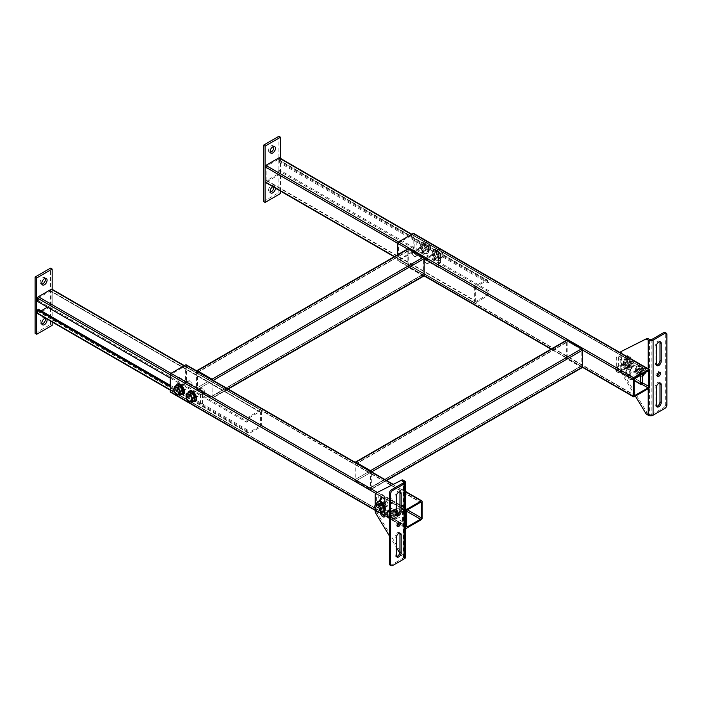 <?xml version="1.0" encoding="UTF-8"?>
<svg xmlns="http://www.w3.org/2000/svg" width="702" height="702" viewBox="0 0 702 702"><rect width="100%" height="100%" fill="white"/><g stroke="black" fill="none" stroke-linecap="round" stroke-linejoin="round"><path stroke-width="0.53" stroke-dasharray="3.51 2.63" d="M182.423 390.242A2.931 1.694 -120 0 0 181.142 387.293A2.931 1.694 -120 0 0 178.887 386.512A2.931 1.694 -120 0 0 178.282 387.855A2.931 1.694 -120 0 0 179.563 390.803A2.931 1.694 -120 0 0 181.818 391.584A2.931 1.694 -120 0 0 182.423 390.242M179.098 387.381A2.931 1.694 60 0 1 179.703 386.039A2.931 1.694 60 0 1 181.958 386.828A2.931 1.694 60 0 1 183.24 389.777A2.931 1.694 60 0 1 182.634 391.119A2.931 1.694 60 0 1 180.37 390.33A2.931 1.694 60 0 1 179.098 387.381M194.612 397.279A2.931 1.694 -120 0 0 193.331 394.331A2.931 1.694 -120 0 0 191.076 393.55A2.931 1.694 -120 0 0 190.47 394.893A2.931 1.694 -120 0 0 191.751 397.841A2.931 1.694 -120 0 0 194.006 398.622A2.931 1.694 -120 0 0 194.612 397.279M191.286 394.419A2.931 1.694 60 0 1 191.892 393.076A2.931 1.694 60 0 1 194.147 393.866A2.931 1.694 60 0 1 195.428 396.814A2.931 1.694 60 0 1 194.823 398.157A2.931 1.694 60 0 1 192.559 397.367A2.931 1.694 60 0 1 191.286 394.419M396.709 513.961A2.869 1.658 -120 0 0 395.454 511.065A2.869 1.658 -120 0 0 393.243 510.301A2.869 1.658 -120 0 0 392.646 511.618A2.869 1.658 -120 0 0 393.901 514.505A2.869 1.658 -120 0 0 396.112 515.277A2.869 1.658 -120 0 0 396.709 513.961M393.462 511.144A2.869 1.658 60 0 1 394.05 509.827A2.869 1.658 60 0 1 396.27 510.6A2.869 1.658 60 0 1 397.525 513.487A2.869 1.658 60 0 1 396.928 514.803A2.869 1.658 60 0 1 394.717 514.039A2.869 1.658 60 0 1 393.462 511.144M384.52 506.923A2.869 1.658 -120 0 0 383.266 504.027A2.869 1.658 -120 0 0 381.054 503.264A2.869 1.658 -120 0 0 380.458 504.58A2.869 1.658 -120 0 0 381.712 507.467A2.869 1.658 -120 0 0 383.924 508.239A2.869 1.658 -120 0 0 384.52 506.923M381.274 504.106A2.869 1.658 60 0 1 381.862 502.79A2.869 1.658 60 0 1 384.082 503.562A2.869 1.658 60 0 1 385.337 506.449A2.869 1.658 60 0 1 384.74 507.765A2.869 1.658 60 0 1 382.52 507.002A2.869 1.658 60 0 1 381.274 504.106M186.205 364.829A1.15 0.667 -60 0 1 186.451 365.356L186.451 382.248A1.15 0.667 -60 0 1 185.635 383.652L171.007 392.093A1.15 0.667 -60 0 1 170.437 392.155M184.819 383.187L171.823 390.689L406.66 526.272L171.007 390.224L171.007 375.21L406.66 511.258L184.819 383.187A1.15 0.667 120 0 0 185.635 381.774L407.476 509.854L171.823 373.797L184.819 366.295L420.48 502.351L185.635 366.76L185.635 381.774M185.635 366.76A1.15 0.667 120 0 0 185.398 366.233A1.15 0.667 120 0 0 184.819 366.295M171.823 373.797A1.15 0.667 120 0 0 171.007 375.21M171.007 390.224A1.15 0.667 120 0 0 171.244 390.751A1.15 0.667 120 0 0 171.823 390.689M426.211 249.5A2.931 1.694 60 0 1 425.596 250.842A2.931 1.694 60 0 1 423.341 250.052A2.931 1.694 60 0 1 422.06 247.104A2.931 1.694 60 0 1 422.665 245.761A2.931 1.694 60 0 1 424.929 246.551A2.931 1.694 60 0 1 426.211 249.5M421.253 247.578A2.931 1.694 -120 0 0 422.525 250.526A2.931 1.694 -120 0 0 424.789 251.307A2.931 1.694 -120 0 0 425.394 249.965A2.931 1.694 -120 0 0 424.113 247.016A2.931 1.694 -120 0 0 421.858 246.235A2.931 1.694 -120 0 0 421.253 247.578M438.399 256.537A2.931 1.694 60 0 1 437.785 257.88A2.931 1.694 60 0 1 435.53 257.09A2.931 1.694 60 0 1 434.248 254.142A2.931 1.694 60 0 1 434.854 252.799A2.931 1.694 60 0 1 437.118 253.589A2.931 1.694 60 0 1 438.399 256.537M433.441 254.615A2.931 1.694 -120 0 0 434.713 257.564A2.931 1.694 -120 0 0 436.977 258.345A2.931 1.694 -120 0 0 437.583 257.002A2.931 1.694 -120 0 0 436.302 254.054A2.931 1.694 -120 0 0 434.047 253.273A2.931 1.694 -120 0 0 433.441 254.615M640.487 373.21A2.869 1.658 60 0 1 639.899 374.526A2.869 1.658 60 0 1 637.679 373.762A2.869 1.658 60 0 1 636.424 370.867A2.869 1.658 60 0 1 637.021 369.55A2.869 1.658 60 0 1 639.232 370.323A2.869 1.658 60 0 1 640.487 373.21M635.617 371.34A2.869 1.658 -120 0 0 636.872 374.227A2.869 1.658 -120 0 0 639.083 375A2.869 1.658 -120 0 0 639.68 373.683A2.869 1.658 -120 0 0 638.425 370.788A2.869 1.658 -120 0 0 636.214 370.024A2.869 1.658 -120 0 0 635.617 371.34M628.299 366.172A2.869 1.658 60 0 1 627.702 367.488A2.869 1.658 60 0 1 625.491 366.725A2.869 1.658 60 0 1 624.236 363.829A2.869 1.658 60 0 1 624.833 362.513A2.869 1.658 60 0 1 627.044 363.285A2.869 1.658 60 0 1 628.299 366.172M623.429 364.303A2.869 1.658 -120 0 0 624.683 367.19A2.869 1.658 -120 0 0 626.895 367.962A2.869 1.658 -120 0 0 627.491 366.646A2.869 1.658 -120 0 0 626.237 363.75A2.869 1.658 -120 0 0 624.017 362.987A2.869 1.658 -120 0 0 623.429 364.303M413.741 233.468A1.15 0.667 -60 0 1 413.978 233.994L413.978 250.886A1.15 0.667 -60 0 1 413.162 252.29L398.534 260.732A1.15 0.667 -60 0 1 397.964 260.793A1.15 0.667 -60 0 1 397.727 260.267L397.727 254.712M635.003 378.492L399.35 242.436L412.355 234.933L648.007 370.981L413.162 235.398L413.162 250.412L642.725 382.95M399.35 242.436A1.15 0.667 120 0 0 398.534 243.848L634.196 379.896M398.534 258.854A1.15 0.667 120 0 0 398.771 259.38A1.15 0.667 120 0 0 399.35 259.328L634.196 394.91L398.534 258.854L398.534 243.848M641.303 384.003L412.355 251.816L399.35 259.328M412.355 251.816A1.15 0.667 120 0 0 413.162 250.412M413.162 235.398A1.15 0.667 120 0 0 412.925 234.872A1.15 0.667 120 0 0 412.355 234.933M355.133 462.355A1.15 0.667 -120 0 0 355.063 462.706L355.063 479.598A1.15 0.667 -120 0 0 355.879 481.002L370.507 489.443A1.15 0.667 -120 0 0 371.077 489.505A1.15 0.667 -120 0 0 371.314 488.978L371.314 472.086A1.15 0.667 -120 0 0 371.244 471.656M355.879 481.002L567.155 359.02L581.782 367.471L370.507 489.443M355.063 462.706L566.338 340.724L566.338 357.616L355.063 479.598M567.155 342.128L567.155 357.142A1.15 0.667 -120 0 0 567.962 358.555L580.966 366.058A1.15 0.667 -120 0 0 581.546 366.119A1.15 0.667 -120 0 0 581.782 365.593L581.782 350.579A1.15 0.667 -120 0 0 580.966 349.166L567.962 341.663A1.15 0.667 -120 0 0 567.391 341.602A1.15 0.667 -120 0 0 567.155 342.128L355.879 464.11L355.879 479.124L567.155 357.142M566.338 340.724A1.15 0.667 60 0 1 566.575 340.198M582.353 367.523A1.15 0.667 60 0 1 581.782 367.471M567.155 359.02A1.15 0.667 60 0 1 566.338 357.616M581.782 365.593L370.507 487.565L370.507 472.56L581.782 350.579M370.507 487.565A1.15 0.667 60 0 1 370.261 488.092A1.15 0.667 60 0 1 369.691 488.039L580.966 366.058M567.962 358.555L356.686 480.537L369.691 488.039M356.686 480.537A1.15 0.667 60 0 1 355.879 479.124M355.879 464.11A1.15 0.667 60 0 1 356.116 463.583A1.15 0.667 60 0 1 356.686 463.645L567.962 341.663M580.966 349.166L369.691 471.147L356.686 463.645M369.691 471.147A1.15 0.667 60 0 1 370.507 472.56M196.674 370.875A1.15 0.667 -120 0 0 196.604 371.218L196.604 388.109A1.15 0.667 -120 0 0 197.42 389.513L212.048 397.964A1.15 0.667 -120 0 0 212.618 398.016A1.15 0.667 -120 0 0 212.855 397.49L212.855 380.607A1.15 0.667 -120 0 0 212.785 380.168M197.42 389.513L408.696 267.541L423.324 275.983L212.048 397.964M196.604 371.218L407.88 249.236L407.88 266.128L196.604 388.109M408.696 250.649L408.696 265.663A1.15 0.667 -120 0 0 409.512 267.067L422.507 274.579A1.15 0.667 -120 0 0 423.087 274.631A1.15 0.667 -120 0 0 423.324 274.105L423.324 259.091A1.15 0.667 -120 0 0 422.507 257.687L409.512 250.175A1.15 0.667 -120 0 0 408.933 250.123A1.15 0.667 -120 0 0 408.696 250.649L197.42 372.63L197.42 387.644L408.696 265.663M407.88 249.236A1.15 0.667 60 0 1 408.116 248.71M423.894 276.035A1.15 0.667 60 0 1 423.324 275.983M408.696 267.541A1.15 0.667 60 0 1 407.88 266.128M423.324 274.105L212.048 396.086L212.048 381.072L423.324 259.091M212.048 396.086A1.15 0.667 60 0 1 211.811 396.612A1.15 0.667 60 0 1 211.232 396.551L422.507 274.579M409.512 267.067L198.227 389.048L211.232 396.551M198.227 389.048A1.15 0.667 60 0 1 197.42 387.644M197.42 372.63A1.15 0.667 60 0 1 197.657 372.104A1.15 0.667 60 0 1 198.227 372.157L409.512 250.175M422.507 257.687L211.232 379.668L198.227 372.157M211.232 379.668A1.15 0.667 60 0 1 212.048 381.072M657.16 375.781A2.352 1.36 -60 0 1 656.379 375.719A2.352 1.36 -60 0 1 655.887 374.649A2.352 1.36 -60 0 1 656.914 372.271A2.352 1.36 -60 0 1 658.73 371.639A2.352 1.36 -60 0 1 659.169 372.288M638.46 369.463A3.159 1.825 -120 0 0 636.881 369.305A3.159 1.825 -120 0 0 636.398 371.832A3.159 1.825 -120 0 0 638.46 374.622A3.159 1.825 -120 0 0 640.04 374.78A3.159 1.825 -120 0 0 640.522 372.244A3.159 1.825 -120 0 0 638.46 369.463M639.68 368.761A3.159 1.825 -120 0 0 638.1 368.603A3.159 1.825 -120 0 0 637.609 371.13A3.159 1.825 -120 0 0 639.68 373.92A3.159 1.825 -120 0 0 641.259 374.069A3.159 1.825 -120 0 0 641.742 371.542A3.159 1.825 -120 0 0 639.68 368.761M626.395 356.247A3.159 1.825 -120 0 0 626.219 356.326A3.159 1.825 -120 0 0 625.842 356.686A20.402 11.776 -120 0 0 625.842 372.832A3.159 1.825 -120 0 0 627.799 375.289A3.159 1.825 -120 0 0 629.378 375.447A3.159 1.825 -120 0 0 629.755 372.587A14.075 8.126 60 0 1 629.755 361.442A3.159 1.825 -120 0 0 629.536 358.441M626.763 356.458A20.402 11.776 -120 0 0 627.062 372.13A3.159 1.825 -120 0 0 629.018 374.587A3.159 1.825 -120 0 0 630.598 374.745A3.159 1.825 -120 0 0 630.975 371.885A14.075 8.126 60 0 1 630.975 360.74A3.159 1.825 -120 0 0 630.361 357.072A3.159 1.825 -120 0 0 627.439 355.624A3.159 1.825 -120 0 0 627.062 355.975A20.402 11.776 -120 0 0 626.93 356.186M646.981 414.496L648.2 413.794L649.429 414.496L649.429 339.435M648.2 413.794A2.869 1.658 60 0 1 646.814 412.355L622.033 371.226A2.869 1.658 60 0 1 621.393 369.147L620.173 369.849A2.869 1.658 -120 0 0 620.814 371.937L622.033 371.226M620.217 352.676A2.869 1.658 -120 0 0 620.173 353.115L621.393 352.413L621.393 369.147M621.393 352.413A2.869 1.658 60 0 1 621.946 351.123M635.38 396.103L620.814 371.937M620.173 353.115L620.173 369.849M651.868 339.435L651.868 414.496A1.72 0.992 180 0 1 649.429 414.496M651.868 414.496L663.653 407.695L664.864 408.397M659.775 341.681A3.449 1.992 120 0 0 659.275 341.137A3.449 1.992 120 0 0 656.624 342.067A3.449 1.992 120 0 0 655.115 345.533L655.115 363.364A3.449 1.992 120 0 0 655.835 364.943A3.449 1.992 120 0 0 656.554 365.101M659.775 382.967A3.449 1.992 120 0 0 659.275 382.423A3.449 1.992 120 0 0 656.624 383.353A3.449 1.992 120 0 0 655.115 386.82L655.115 404.65A3.449 1.992 120 0 0 655.835 406.23A3.449 1.992 120 0 0 656.554 406.388M665.084 332.485A2.869 1.658 -60 0 1 665.68 333.801L666.9 334.512M666.9 404.878L665.68 404.176L665.68 333.801M665.68 404.176A2.869 1.658 -60 0 1 663.653 407.695M397.121 525.912A2.352 1.36 -60 0 1 396.34 525.851A2.352 1.36 -60 0 1 395.858 524.771A2.352 1.36 -60 0 1 396.884 522.402A2.352 1.36 -60 0 1 398.701 521.77A2.352 1.36 -60 0 1 399.14 522.42M394.673 515.365A3.159 1.825 60 0 1 392.611 512.583A3.159 1.825 60 0 1 393.094 510.047A3.159 1.825 60 0 1 394.673 510.205A3.159 1.825 60 0 1 396.744 512.995A3.159 1.825 60 0 1 396.261 515.522A3.159 1.825 60 0 1 394.673 515.365M393.462 516.067A3.159 1.825 60 0 1 391.391 513.285A3.159 1.825 60 0 1 391.883 510.758A3.159 1.825 60 0 1 393.462 510.907A3.159 1.825 60 0 1 395.524 513.697A3.159 1.825 60 0 1 395.042 516.224A3.159 1.825 60 0 1 393.462 516.067M381.932 497.63A20.402 11.776 60 0 1 382.063 497.428A3.159 1.825 60 0 1 382.441 497.069A3.159 1.825 60 0 1 384.02 497.227A3.159 1.825 60 0 1 385.968 502.184A14.075 8.126 -120 0 0 385.968 513.329A3.159 1.825 60 0 1 385.6 516.189A3.159 1.825 60 0 1 384.863 516.33M375.175 508.774L375.175 504.58M389.399 535.924L396.305 547.384M399.771 553.15L400.596 554.51A2.869 1.658 -120 0 0 401.983 555.94L403.202 555.238A2.869 1.658 60 0 1 401.807 553.808L400.596 554.51M403.211 556.651A1.72 0.992 180 0 1 403.711 557.353A1.72 0.992 180 0 1 403.211 558.064L403.211 482.994L403.211 556.651L401.983 555.94M380.203 512.407A20.402 11.776 60 0 1 379.528 501.123M383.968 504.554A14.075 8.126 -120 0 0 384.047 511.811M381.519 512.004A20.402 11.776 60 0 1 380.528 501.386M404.431 480.888L404.431 555.949L403.202 555.238M375.816 513.381L377.035 512.679L401.807 553.808M377.035 512.679A2.869 1.658 60 0 1 376.395 510.6L376.395 493.866A2.869 1.658 60 0 1 376.948 492.576M404.431 555.949A3.449 1.992 180 0 1 405.44 557.353M392.646 565.566L391.426 564.864L403.211 558.064M399.745 533.099A3.449 1.992 120 0 0 399.245 532.555A3.449 1.992 120 0 0 396.586 533.476A3.449 1.992 120 0 0 395.086 536.951L395.086 554.773A3.449 1.992 120 0 0 395.796 556.353A3.449 1.992 120 0 0 396.516 556.51M399.745 491.812A3.449 1.992 120 0 0 399.245 491.268A3.449 1.992 120 0 0 396.586 492.19A3.449 1.992 120 0 0 395.086 495.665L395.086 513.487A3.449 1.992 120 0 0 395.796 515.066A3.449 1.992 120 0 0 396.516 515.224M391.426 564.864A2.869 1.658 -60 0 1 389.987 565.005M279.457 157.818A1.15 0.667 -60 0 1 279.694 158.345L488.943 279.15L488.943 282.432L487.925 283.02L278.676 162.215L278.676 160.1A1.15 0.667 120 0 0 278.44 159.573A1.15 0.667 120 0 0 277.869 159.635L266.892 165.962A1.15 0.667 120 0 0 266.084 167.374L266.084 180.037A1.15 0.667 120 0 0 266.321 180.563A1.15 0.667 120 0 0 266.892 180.511L277.869 174.175A1.15 0.667 120 0 0 278.676 172.771L278.676 170.656L279.694 170.068L279.694 173.359A1.15 0.667 -60 0 1 278.878 174.763L265.882 182.266A1.15 0.667 -60 0 1 265.303 182.327M266.892 180.511L476.14 301.316L487.109 294.98L277.869 174.175M266.084 167.374L475.324 288.18L475.324 300.851L266.084 180.037M277.869 159.635L487.109 280.44L476.14 286.776L266.892 165.962M487.925 283.02L487.925 280.905L278.676 160.1M488.943 282.432L279.694 161.627L278.676 162.215M279.694 158.345L279.694 161.627M398.534 241.971L475.122 286.188L488.127 278.676L411.539 234.459M394.542 256.555L474.315 302.606L474.315 287.592L397.727 243.375M278.878 174.763L488.127 295.568L475.122 303.071L265.882 182.266M278.676 172.771L487.925 293.576L487.925 291.462L488.943 290.874L488.943 294.164L279.694 173.359M488.943 290.874L279.694 170.068M487.925 291.462L278.676 170.656M488.943 279.15A1.15 0.667 120 0 0 488.697 278.624A1.15 0.667 120 0 0 488.127 278.676M475.122 286.188A1.15 0.667 120 0 0 474.315 287.592M474.315 302.606A1.15 0.667 120 0 0 474.552 303.132A1.15 0.667 120 0 0 475.122 303.071M488.127 295.568A1.15 0.667 120 0 0 488.943 294.164M487.925 293.576A1.15 0.667 -60 0 1 487.109 294.98M476.14 301.316A1.15 0.667 -60 0 1 475.57 301.369A1.15 0.667 -60 0 1 475.324 300.851M475.324 288.18A1.15 0.667 -60 0 1 476.14 286.776M487.109 280.44A1.15 0.667 -60 0 1 487.688 280.379A1.15 0.667 -60 0 1 487.925 280.905M259.582 426.342L248.613 432.678A1.15 0.667 -60 0 1 248.034 432.739A1.15 0.667 -60 0 1 247.797 432.213L247.797 430.098L246.779 430.686L246.779 433.968A1.15 0.667 120 0 0 247.025 434.494A1.15 0.667 120 0 0 247.595 434.441L260.6 426.93A1.15 0.667 120 0 0 261.407 425.526L261.407 410.512A1.15 0.667 120 0 0 261.17 409.986A1.15 0.667 120 0 0 260.6 410.038L247.595 417.55A1.15 0.667 120 0 0 246.779 418.954L246.779 422.244L247.797 421.656L247.797 419.542A1.15 0.667 -60 0 1 248.613 418.138L259.582 411.802A1.15 0.667 -60 0 1 260.152 411.741A1.15 0.667 -60 0 1 260.398 412.267L260.398 424.938A1.15 0.667 -60 0 1 259.582 426.342L50.333 305.537L47.49 307.178M41.199 310.819L39.365 311.872L248.613 432.678M260.398 412.267L51.149 291.462L51.149 304.133L260.398 424.938M248.613 418.138L39.365 297.332L50.333 290.997L259.582 411.802M37.539 301.43L38.557 300.851L38.557 298.736L247.797 419.542M38.557 300.851L247.797 421.656M170.191 378.018L246.779 422.244M261.407 425.526L52.167 304.721L52.167 289.707L261.407 410.512M247.595 434.441L38.347 313.627L51.351 306.125L260.6 426.93M170.191 386.469L246.779 430.686M170.191 385.293L247.797 430.098M247.797 432.213L38.557 311.398L38.557 309.292M51.93 289.18A1.15 0.667 -60 0 1 52.167 289.707M52.167 304.721A1.15 0.667 -60 0 1 51.351 306.125M38.347 313.627A1.15 0.667 -60 0 1 37.776 313.689M38.557 311.398A1.15 0.667 120 0 0 38.794 311.925A1.15 0.667 120 0 0 39.365 311.872M50.333 305.537A1.15 0.667 120 0 0 51.149 304.133M51.149 291.462A1.15 0.667 120 0 0 50.913 290.935A1.15 0.667 120 0 0 50.333 290.997M39.365 297.332A1.15 0.667 120 0 0 38.557 298.736M273.798 187.232A3.738 2.159 120 0 0 273.025 185.6A3.738 2.159 120 0 0 271.165 185.784A3.738 2.159 120 0 0 268.726 189.075A3.738 2.159 120 0 0 269.296 192.067A3.738 2.159 120 0 0 270.296 192.216M273.657 146.516A3.738 2.159 120 0 0 273.025 145.726A3.738 2.159 120 0 0 271.165 145.911A3.738 2.159 120 0 0 268.726 149.201A3.738 2.159 120 0 0 269.296 152.194A3.738 2.159 120 0 0 270.296 152.343M280.51 193.533L278.878 192.594L278.878 136.293M280.51 191.102L280.51 158.424M263.443 201.5L278.878 192.594M275.43 188.171A3.738 2.159 120 0 0 274.657 186.539A3.738 2.159 120 0 0 272.859 186.688M45.314 278.343A3.738 2.159 120 0 0 44.691 277.553A3.738 2.159 120 0 0 42.822 277.738A3.738 2.159 120 0 0 40.383 281.028A3.738 2.159 120 0 0 40.953 284.02A3.738 2.159 120 0 0 41.953 284.17M46.823 318.91A3.738 2.159 120 0 0 46.314 318.375A3.738 2.159 120 0 0 45.586 318.199M45.314 318.225A3.738 2.159 120 0 0 44.691 317.436A3.738 2.159 120 0 0 42.822 317.62A3.738 2.159 120 0 0 40.383 320.911A3.738 2.159 120 0 0 40.953 323.903A3.738 2.159 120 0 0 41.953 324.052M35.1 333.336L50.535 324.421L50.535 268.12M52.167 325.359L50.535 324.421M52.167 321.999L52.167 289.312M391.83 503.422A2.869 1.658 -120 0 0 392.488 503.29A2.869 1.658 -120 0 0 393.085 501.974A2.869 1.658 -120 0 0 391.049 498.455A2.869 1.658 -120 0 0 390.277 498.192A2.869 1.658 -120 0 0 389.619 498.315A2.869 1.658 -120 0 0 389.364 501.131A2.869 1.658 -120 0 0 391.83 503.422M380.493 503.834A2.869 1.658 60 0 1 382.959 506.124A2.869 1.658 60 0 1 382.704 508.941A2.869 1.658 60 0 1 382.046 509.073A2.869 1.658 60 0 1 379.58 506.783A2.869 1.658 60 0 1 379.835 503.966A2.869 1.658 60 0 1 380.493 503.834M392.058 502.72A2.343 1.351 -120 0 0 393.085 501.544A2.343 1.351 -120 0 0 391.426 498.674A2.343 1.351 -120 0 0 390.795 498.455A2.343 1.351 -120 0 0 389.9 500.438A2.343 1.351 -120 0 0 392.058 502.72M383.02 511.135L379.773 510.819L376.983 506.73L377.439 502.965M376.983 506.73L374.842 507.967M379.773 510.819L377.632 512.056M404.019 510.459A2.869 1.658 -120 0 0 404.677 510.328A2.869 1.658 -120 0 0 405.273 509.011A2.869 1.658 -120 0 0 403.246 505.493A2.869 1.658 -120 0 0 402.465 505.229A2.869 1.658 -120 0 0 401.807 505.352A2.869 1.658 -120 0 0 401.553 508.169A2.869 1.658 -120 0 0 404.019 510.459M392.681 510.872A2.869 1.658 60 0 1 395.147 513.162A2.869 1.658 60 0 1 394.893 515.979A2.869 1.658 60 0 1 394.234 516.11A2.869 1.658 60 0 1 391.769 513.82A2.869 1.658 60 0 1 392.023 511.003A2.869 1.658 60 0 1 392.681 510.872M404.255 509.757A2.343 1.351 -120 0 0 405.273 508.581A2.343 1.351 -120 0 0 403.615 505.712A2.343 1.351 -120 0 0 402.983 505.493A2.343 1.351 -120 0 0 402.088 507.476A2.343 1.351 -120 0 0 404.255 509.757M395.208 518.173L391.962 517.857L389.171 513.767L389.628 510.003L392.874 510.328L395.665 514.408L395.208 518.173L393.067 519.41L389.399 518.69M392.874 510.328L390.733 511.565L391.856 513.759A4.309 2.492 60 0 1 392.822 515.759A4.309 2.492 60 0 1 393.023 517.69L393.067 519.41M389.399 511.688A4.309 2.492 60 0 1 391.856 513.759L393.524 515.645L393.023 517.69A4.309 2.492 60 0 1 391.172 519.41A4.309 2.492 60 0 1 389.399 518.576M395.665 514.408L393.524 515.645M388.838 511.556L390.733 511.565M389.171 513.767L387.03 515.005M391.962 517.857L389.821 519.094M629.115 374.368A2.869 1.658 60 0 1 631.581 376.658A2.869 1.658 60 0 1 631.326 379.475A2.869 1.658 60 0 1 630.668 379.598A2.869 1.658 60 0 1 629.896 379.334A2.869 1.658 60 0 1 627.86 375.816A2.869 1.658 60 0 1 628.457 374.499A2.869 1.658 60 0 1 629.115 374.368M640.452 373.955A2.869 1.658 -120 0 0 641.11 373.824A2.869 1.658 -120 0 0 641.365 371.007A2.869 1.658 -120 0 0 638.899 368.717A2.869 1.658 -120 0 0 638.241 368.848A2.869 1.658 -120 0 0 637.986 371.665A2.869 1.658 -120 0 0 640.452 373.955M628.887 375.07A2.343 1.351 60 0 1 631.054 377.351A2.343 1.351 60 0 1 630.159 379.334A2.343 1.351 60 0 1 629.518 379.115A2.343 1.351 60 0 1 627.86 376.246A2.343 1.351 60 0 1 628.887 375.07M641.172 366.97L637.925 366.655L637.469 370.419L640.259 374.499L643.506 374.824L643.971 371.06L641.172 366.97L643.313 365.733L640.066 365.417L639.61 369.182L642.4 373.262L645.656 373.587L646.156 371.542A4.309 2.492 -120 0 0 645.945 369.621A4.309 2.492 -120 0 0 644.989 367.62L643.313 365.733M646.156 371.542L646.112 369.822L644.989 367.62A4.309 2.492 -120 0 0 641.961 365.417A4.309 2.492 -120 0 0 640.11 367.137A4.309 2.492 -120 0 0 641.277 371.068A4.309 2.492 -120 0 0 644.296 373.271A4.309 2.492 -120 0 0 646.156 371.542M643.971 371.06L646.112 369.822M643.506 374.824L645.656 373.587M640.259 374.499L642.4 373.262M637.469 370.419L639.61 369.182M637.925 366.655L640.066 365.417M616.926 367.33A2.869 1.658 60 0 1 619.392 369.621A2.869 1.658 60 0 1 619.138 372.437A2.869 1.658 60 0 1 618.48 372.56A2.869 1.658 60 0 1 617.707 372.297A2.869 1.658 60 0 1 615.672 368.778A2.869 1.658 60 0 1 616.268 367.462A2.869 1.658 60 0 1 616.926 367.33M628.264 366.918A2.869 1.658 -120 0 0 628.922 366.786A2.869 1.658 -120 0 0 629.176 363.969A2.869 1.658 -120 0 0 626.711 361.679A2.869 1.658 -120 0 0 626.052 361.811A2.869 1.658 -120 0 0 625.798 364.628A2.869 1.658 -120 0 0 628.264 366.918M616.698 368.032A2.343 1.351 60 0 1 618.866 370.314A2.343 1.351 60 0 1 617.962 372.297A2.343 1.351 60 0 1 617.33 372.078A2.343 1.351 60 0 1 615.672 369.208A2.343 1.351 60 0 1 616.698 368.032M628.983 359.933L625.736 359.617L625.28 363.382L628.071 367.462L631.317 367.787L631.782 364.022L628.983 359.933L631.124 358.696L627.878 358.38L627.421 362.144L630.212 366.225L633.458 366.549L633.967 364.505A4.309 2.492 -120 0 0 633.757 362.583A4.309 2.492 -120 0 0 632.8 360.582L631.124 358.696M633.967 364.505L633.924 362.785L632.8 360.582A4.309 2.492 -120 0 0 629.773 358.38A4.309 2.492 -120 0 0 627.921 360.1A4.309 2.492 -120 0 0 629.089 364.031A4.309 2.492 -120 0 0 632.107 366.233A4.309 2.492 -120 0 0 633.967 364.505M631.782 364.022L633.924 362.785M631.317 367.787L633.458 366.549M628.071 367.462L630.212 366.225M625.28 363.382L627.421 362.144M625.736 359.617L627.878 358.38M412.802 251.535A2.869 1.658 60 0 1 412.916 251.465A2.869 1.658 60 0 1 415.724 253.018A2.869 1.658 60 0 1 415.9 256.362A2.869 1.658 60 0 1 415.786 256.441A2.869 1.658 60 0 1 414.347 256.3A2.869 1.658 60 0 1 412.32 252.781A2.869 1.658 60 0 1 412.802 251.535M425.684 250.711A2.869 1.658 -120 0 0 425.509 247.367A2.869 1.658 -120 0 0 422.701 245.814A2.869 1.658 -120 0 0 422.586 245.893A2.869 1.658 -120 0 0 422.762 249.236A2.869 1.658 -120 0 0 425.57 250.79A2.869 1.658 -120 0 0 425.684 250.711M412.715 252.202A2.343 1.351 60 0 1 415.049 253.325A2.343 1.351 60 0 1 415.242 256.133A2.343 1.351 60 0 1 413.978 256.081A2.343 1.351 60 0 1 412.32 253.211A2.343 1.351 60 0 1 412.715 252.202M423.99 243.19L421.709 244.972L422.902 249.482L426.36 252.211L428.632 250.43L427.448 245.919L423.99 243.19L426.132 241.953L423.85 243.743L425.043 248.254L428.501 250.974L430.774 249.192L430.458 246.779A4.309 2.492 -120 0 0 429.563 244.761A4.309 2.492 -120 0 0 428.132 243.164L426.132 241.953M430.458 246.779L428.132 243.164A4.309 2.492 -120 0 0 425.263 242.69A4.309 2.492 -120 0 0 424.719 245.84A4.309 2.492 -120 0 0 427.044 249.456A4.309 2.492 -120 0 0 429.914 249.93A4.309 2.492 -120 0 0 430.458 246.779M427.448 245.919L429.589 244.682M428.632 250.43L430.774 249.192M426.36 252.211L428.501 250.974M422.902 249.482L425.043 248.254M421.709 244.972L423.85 243.743M425.289 258.415A2.869 1.658 60 0 1 428.062 260.31A2.869 1.658 60 0 1 427.974 263.478A2.869 1.658 60 0 1 427.79 263.557A2.869 1.658 60 0 1 426.544 263.329A2.869 1.658 60 0 1 424.508 259.819A2.869 1.658 60 0 1 425.105 258.503A2.869 1.658 60 0 1 425.289 258.415M437.574 257.906A2.869 1.658 -120 0 0 437.758 257.827A2.869 1.658 -120 0 0 437.846 254.659A2.869 1.658 -120 0 0 435.073 252.773A2.869 1.658 -120 0 0 434.889 252.852A2.869 1.658 -120 0 0 434.801 256.019A2.869 1.658 -120 0 0 437.574 257.906M425.14 259.108A2.343 1.351 60 0 1 427.474 260.775A2.343 1.351 60 0 1 427.185 263.303A2.343 1.351 60 0 1 426.167 263.118A2.343 1.351 60 0 1 424.508 260.249A2.343 1.351 60 0 1 425.14 259.108M436.872 250.43L434.099 251.334L434.591 255.642L437.855 259.047L440.628 258.143L440.136 253.834L436.872 250.43L439.013 249.192L436.24 250.105L436.732 254.405L439.996 257.81L442.769 256.906L442.795 254.589A4.309 2.492 -120 0 0 442.172 252.562A4.309 2.492 -120 0 0 440.917 250.737L439.013 249.192M442.795 254.589L440.917 250.737A4.309 2.492 -120 0 0 437.899 249.491A4.309 2.492 -120 0 0 436.758 252.097A4.309 2.492 -120 0 0 438.636 255.949A4.309 2.492 -120 0 0 441.655 257.204A4.309 2.492 -120 0 0 442.795 254.589M440.136 253.834L442.278 252.597M440.628 258.143L442.769 256.906M437.855 259.047L439.996 257.81M434.591 255.642L436.732 254.405M434.099 251.334L436.24 250.105M203.106 393.05A2.869 1.658 -120 0 0 203.764 392.927A2.869 1.658 -120 0 0 204.361 391.611A2.869 1.658 -120 0 0 202.325 388.092A2.869 1.658 -120 0 0 201.544 387.82A2.869 1.658 -120 0 0 200.886 387.952A2.869 1.658 -120 0 0 200.64 390.768A2.869 1.658 -120 0 0 203.106 393.05M191.76 393.471A2.869 1.658 60 0 1 194.235 395.752A2.869 1.658 60 0 1 193.98 398.569A2.869 1.658 60 0 1 193.322 398.701A2.869 1.658 60 0 1 190.856 396.411A2.869 1.658 60 0 1 191.102 393.594A2.869 1.658 60 0 1 191.76 393.471M203.334 392.357A2.343 1.351 -120 0 0 204.361 391.181A2.343 1.351 -120 0 0 202.702 388.303A2.343 1.351 -120 0 0 202.062 388.083A2.343 1.351 -120 0 0 201.167 390.066A2.343 1.351 -120 0 0 203.334 392.357M194.296 400.772L191.041 400.447L188.25 396.367L188.706 392.602M188.25 396.367L186.109 397.604M191.041 400.447L188.899 401.684M190.918 386.012A2.869 1.658 -120 0 0 191.576 385.889A2.869 1.658 -120 0 0 192.172 384.573A2.869 1.658 -120 0 0 190.137 381.054A2.869 1.658 -120 0 0 189.356 380.782A2.869 1.658 -120 0 0 188.698 380.914A2.869 1.658 -120 0 0 188.452 383.731A2.869 1.658 -120 0 0 190.918 386.012M179.572 386.433A2.869 1.658 60 0 1 182.046 388.715A2.869 1.658 60 0 1 181.792 391.532A2.869 1.658 60 0 1 181.134 391.663A2.869 1.658 60 0 1 178.668 389.373A2.869 1.658 60 0 1 178.913 386.556A2.869 1.658 60 0 1 179.572 386.433M191.146 385.319A2.343 1.351 -120 0 0 192.172 384.143A2.343 1.351 -120 0 0 190.514 381.265A2.343 1.351 -120 0 0 189.873 381.046A2.343 1.351 -120 0 0 188.978 383.029A2.343 1.351 -120 0 0 191.146 385.319M182.108 393.734L178.852 393.41L176.062 389.329L176.518 385.565M176.062 389.329L173.92 390.566M178.852 393.41L176.711 394.647M436.223 257.388A2.439 1.413 60 0 1 435.714 258.512A2.439 1.413 60 0 1 433.836 257.853A2.439 1.413 60 0 1 432.765 255.396A2.439 1.413 60 0 1 433.274 254.282A2.439 1.413 60 0 1 435.152 254.931A2.439 1.413 60 0 1 436.223 257.388M434.187 258.564A2.439 1.413 60 0 1 433.687 259.679A2.439 1.413 60 0 1 431.8 259.029A2.439 1.413 60 0 1 430.738 256.572A2.439 1.413 60 0 1 431.239 255.449A2.439 1.413 60 0 1 433.125 256.107A2.439 1.413 60 0 1 434.187 258.564M424.034 250.351A2.439 1.413 60 0 1 423.525 251.474A2.439 1.413 60 0 1 421.648 250.816A2.439 1.413 60 0 1 420.577 248.359A2.439 1.413 60 0 1 421.086 247.244A2.439 1.413 60 0 1 422.964 247.894A2.439 1.413 60 0 1 424.034 250.351M421.999 251.527A2.439 1.413 60 0 1 421.498 252.641A2.439 1.413 60 0 1 419.612 251.992A2.439 1.413 60 0 1 418.55 249.535A2.439 1.413 60 0 1 419.05 248.411A2.439 1.413 60 0 1 420.937 249.07A2.439 1.413 60 0 1 421.999 251.527M414.18 253.58L414.18 240.444L438.557 254.519L438.557 267.655L414.18 253.58L416.216 252.404L416.216 239.268L414.18 240.444M416.216 239.268L440.593 253.343L438.557 254.519M440.593 253.343L440.593 266.479L438.557 267.655M440.593 266.479L416.216 252.404M180.458 386.995A2.439 1.413 -120 0 0 181.52 389.452A2.439 1.413 -120 0 0 183.406 390.11A2.439 1.413 -120 0 0 183.906 388.987A2.439 1.413 -120 0 0 182.845 386.53A2.439 1.413 -120 0 0 180.958 385.881A2.439 1.413 -120 0 0 180.458 386.995M182.485 385.819A2.439 1.413 -120 0 0 183.555 388.276A2.439 1.413 -120 0 0 185.433 388.934A2.439 1.413 -120 0 0 185.942 387.82A2.439 1.413 -120 0 0 184.872 385.354A2.439 1.413 -120 0 0 182.994 384.705A2.439 1.413 -120 0 0 182.485 385.819M192.646 394.033A2.439 1.413 -120 0 0 193.708 396.49A2.439 1.413 -120 0 0 195.595 397.148A2.439 1.413 -120 0 0 196.095 396.025A2.439 1.413 -120 0 0 195.033 393.568A2.439 1.413 -120 0 0 193.147 392.918A2.439 1.413 -120 0 0 192.646 394.033M194.673 392.857A2.439 1.413 -120 0 0 195.744 395.314A2.439 1.413 -120 0 0 197.622 395.972A2.439 1.413 -120 0 0 198.131 394.857A2.439 1.413 -120 0 0 197.06 392.392A2.439 1.413 -120 0 0 195.182 391.742A2.439 1.413 -120 0 0 194.673 392.857M202.501 403.94L202.501 390.803L178.115 376.728L178.115 389.864L202.501 403.94L200.465 405.115L200.465 391.979L202.501 390.803M200.465 391.979L176.088 377.904L178.115 376.728M176.088 377.904L176.088 391.04L178.115 389.864M176.088 391.04L200.465 405.115M638.355 374.096A2.439 1.413 60 0 1 637.855 375.21A2.439 1.413 60 0 1 635.968 374.561A2.439 1.413 60 0 1 634.906 372.095A2.439 1.413 60 0 1 635.407 370.981A2.439 1.413 60 0 1 637.293 371.639A2.439 1.413 60 0 1 638.355 374.096M636.328 375.263A2.439 1.413 60 0 1 635.819 376.386A2.439 1.413 60 0 1 633.941 375.728A2.439 1.413 60 0 1 632.871 373.271A2.439 1.413 60 0 1 633.379 372.157A2.439 1.413 60 0 1 635.257 372.806A2.439 1.413 60 0 1 636.328 375.263M626.166 367.058A2.439 1.413 60 0 1 625.666 368.173A2.439 1.413 60 0 1 623.78 367.523A2.439 1.413 60 0 1 622.718 365.066A2.439 1.413 60 0 1 623.218 363.943A2.439 1.413 60 0 1 625.105 364.601A2.439 1.413 60 0 1 626.166 367.058M624.139 368.225A2.439 1.413 60 0 1 623.63 369.349A2.439 1.413 60 0 1 621.753 368.69A2.439 1.413 60 0 1 620.682 366.233A2.439 1.413 60 0 1 621.191 365.119A2.439 1.413 60 0 1 623.069 365.768A2.439 1.413 60 0 1 624.139 368.225M634.196 380.607L616.312 370.279L616.312 357.142L640.698 371.218L640.698 375.21M642.725 383.187L618.348 369.112L618.348 355.975L616.312 357.142M618.348 369.112L616.312 370.279M618.348 355.975L642.725 370.051L640.698 371.218M642.725 370.051L642.725 374.034M382.59 503.694A2.439 1.413 -120 0 0 383.652 506.151A2.439 1.413 -120 0 0 385.538 506.809A2.439 1.413 -120 0 0 386.047 505.694A2.439 1.413 -120 0 0 384.977 503.229A2.439 1.413 -120 0 0 383.099 502.579A2.439 1.413 -120 0 0 382.59 503.694M384.626 502.527A2.439 1.413 -120 0 0 385.688 504.984A2.439 1.413 -120 0 0 387.565 505.633A2.439 1.413 -120 0 0 388.074 504.519A2.439 1.413 -120 0 0 387.013 502.062A2.439 1.413 -120 0 0 385.126 501.403A2.439 1.413 -120 0 0 384.626 502.527M394.778 510.731A2.439 1.413 -120 0 0 395.849 513.188A2.439 1.413 -120 0 0 397.727 513.846A2.439 1.413 -120 0 0 398.236 512.732A2.439 1.413 -120 0 0 397.165 510.266A2.439 1.413 -120 0 0 395.287 509.617A2.439 1.413 -120 0 0 394.778 510.731M396.814 509.564A2.439 1.413 -120 0 0 397.876 512.021A2.439 1.413 -120 0 0 399.763 512.671A2.439 1.413 -120 0 0 400.263 511.556A2.439 1.413 -120 0 0 399.201 509.099A2.439 1.413 -120 0 0 397.314 508.441A2.439 1.413 -120 0 0 396.814 509.564M404.633 520.647L404.633 507.511L380.256 493.436L380.256 506.572L404.633 520.647L402.597 521.814L402.597 508.678L404.633 507.511M402.597 508.678L378.22 494.603L380.256 493.436M378.22 494.603L378.22 507.739L380.256 506.572M378.22 507.739L402.597 521.814M186.451 365.356L422.104 501.412M422.104 518.295L186.451 382.248M377.264 492.409L405.44 508.678M405.44 491.786L392.866 484.529M405.44 510.556L375.631 493.348M375.175 509.968L382.274 514.075M385.021 515.654L405.44 527.448M185.635 383.652L421.288 519.708M406.66 528.15L171.007 392.093M397.727 260.267L424.131 275.509M551.377 348.973L582.59 366.997M582.59 350.105L566.005 340.531M424.131 258.626L407.546 249.043M413.162 252.29L648.823 388.346M634.196 396.788L398.534 260.732M649.631 386.934L413.978 250.886M413.978 233.994L649.631 370.051M371.314 488.978L386.275 480.335M212.855 397.49L227.817 388.855M630.975 371.885L629.755 372.587M648.209 388.697L648.209 368.84M626.5 356.3L625.842 356.686M630.975 360.74L629.755 361.442M627.062 372.13L625.842 372.832M655.115 404.65L656.335 405.352M655.115 386.82L656.335 387.522M655.115 345.533L656.335 346.235M655.115 363.364L656.335 364.066M646.814 412.355L645.594 413.057M384.749 502.895L385.968 502.184M375.175 494.568L376.395 493.866M376.395 510.6L375.175 511.302M384.749 514.039L385.968 513.329M395.086 495.665L396.305 496.367M395.086 513.487L396.305 514.197M395.086 554.773L396.305 555.484M395.086 536.951L396.305 537.653M246.779 418.954L170.191 374.736M171.007 373.332L247.595 417.55M260.6 410.038L184.012 365.821M170.191 389.75L246.779 433.968M381.563 511.977A5.818 3.361 60 0 1 376.632 503.439M381.098 501.833L379.764 501.403C374.929 499.183 379.001 512.872 382.774 511.504L385.187 508.906M396.849 515.18A5.818 3.361 60 0 1 394.401 519.155A5.818 3.361 60 0 1 390.172 515.952A5.818 3.361 60 0 1 388.82 510.477M389.399 509.248A5.818 3.361 60 0 1 391.251 508.555A5.818 3.361 60 0 1 396.305 513.311M396.305 512.012L391.953 508.441C387.127 506.221 391.198 519.91 394.963 518.541L397.332 514.996M638.732 365.672A5.818 3.361 -120 0 0 636.503 370.595A5.818 3.361 -120 0 0 641.882 376.272A5.818 3.361 -120 0 0 644.111 371.349A5.818 3.361 -120 0 0 638.732 365.672M641.18 376.386C637.416 377.755 633.344 364.066 638.179 366.286C641.944 364.917 646.015 378.606 641.18 376.386M626.544 358.634A5.818 3.361 -120 0 0 624.315 363.557A5.818 3.361 -120 0 0 629.694 369.234A5.818 3.361 -120 0 0 631.923 364.312A5.818 3.361 -120 0 0 626.544 358.634M628.992 369.349C625.228 370.717 621.156 357.028 625.991 359.248C629.755 357.88 633.827 371.569 628.992 369.349M421.621 243.05A5.818 3.361 -120 0 0 422.104 250.026A5.818 3.361 -120 0 0 427.904 252.825A5.818 3.361 -120 0 0 427.43 245.849A5.818 3.361 -120 0 0 421.621 243.05M427.123 252.957C425.175 256.976 417.067 244.357 421.147 243.647C423.095 239.628 431.195 252.246 427.123 252.957M434.415 249.772A5.818 3.361 -120 0 0 433.713 256.037A5.818 3.361 -120 0 0 439.496 260.179A5.818 3.361 -120 0 0 440.198 253.913A5.818 3.361 -120 0 0 434.415 249.772M438.741 260.302C435.933 263.259 429.378 249.815 433.906 250.377C436.714 247.42 443.269 260.863 438.741 260.302M192.831 401.614A5.818 3.361 60 0 1 187.899 393.067M192.374 391.462L191.041 391.032C186.205 388.82 190.277 402.509 194.042 401.132L196.463 398.543M180.642 394.577A5.818 3.361 60 0 1 175.711 386.03M180.186 384.424L178.852 383.994C174.017 381.783 178.089 395.472 181.853 394.094L184.266 391.505M179.703 386.039L178.887 386.512M191.892 393.076L191.076 393.55M394.05 509.827L393.243 510.301M381.862 502.79L381.054 503.264M171.244 390.751L406.906 526.798M185.398 366.233L421.051 502.29M405.44 491.4L393.225 484.345M405.44 527.834L384.968 516.014M382.616 514.654L375.175 510.363M384.74 507.765L383.924 508.239M396.928 514.803L396.112 515.277M194.823 398.157L194.006 398.622M182.634 391.119L181.818 391.584M424.789 251.307L425.596 250.842M436.977 258.345L437.785 257.88M639.083 375L639.899 374.526M626.895 367.962L627.702 367.488M412.925 234.872L648.578 370.928M398.771 259.38L634.433 395.437M582.52 367.348L551.044 349.166M424.061 275.86L397.964 260.793M624.017 362.987L624.833 362.513M636.214 370.024L637.021 369.55M434.047 253.273L434.854 252.799M421.858 246.235L422.665 245.761M356.116 463.583L567.391 341.602M370.261 488.092L581.546 366.119M386.618 480.537L371.077 489.505M197.657 372.104L408.933 250.123M211.811 396.612L423.087 274.631M228.159 389.048L212.618 398.016M658.73 371.639L659.95 372.35M638.1 368.603L636.881 369.305M630.598 374.745L629.378 375.447M627.439 355.624L626.219 356.326M641.259 374.069L640.04 374.78M655.835 406.23L657.054 406.932M659.275 382.423L660.494 383.134M659.275 341.137L660.494 341.848M655.835 364.943L657.054 365.645M656.379 375.719L657.598 376.43M396.34 525.851L397.56 526.553M391.883 510.758L393.094 510.047M403.711 557.353L403.711 482.292M384.38 516.9L385.6 516.189M381.221 497.771L382.441 497.069M395.042 516.224L396.261 515.522M399.245 491.268L400.465 491.97M395.796 515.066L397.016 515.768M395.796 556.353L397.016 557.055M399.245 532.555L400.465 533.257M398.701 521.77L399.921 522.472M266.321 180.563L475.57 301.369M488.697 278.624L411.872 234.266M278.44 159.573L487.688 280.379M474.552 303.132L394.208 256.748M260.152 411.741L50.913 290.935M248.034 432.739L38.794 311.925M170.191 390.137L247.025 434.494M184.345 365.628L261.17 409.986M269.296 192.067L270.919 193.006M269.296 152.194L270.919 153.133M273.025 145.726L274.657 146.665M273.025 185.6L274.657 186.539M44.691 277.553L46.314 278.492M44.691 317.436L46.314 318.375M40.953 323.903L42.576 324.842M40.953 284.02L42.576 284.959M376.597 503.457L381.537 511.995M392.488 503.29L382.704 508.941M389.619 498.315L379.835 503.966M396.305 511.837L391.663 508.151L389.399 509.082M388.785 510.486L390.224 516.031L394.568 519.226L397.007 518.041L397.437 514.943M404.677 510.328L394.893 515.979M401.807 505.352L392.023 511.003M637.004 365.909L638.566 365.602C641.856 366.128 646.99 372.42 643.041 376.36L641.479 376.676C637.749 376.36 633.222 368.708 637.004 365.909M631.326 379.475L641.11 373.824M628.457 374.499L638.241 368.848M624.815 358.871L626.377 358.564C629.668 359.099 634.801 365.382 630.852 369.322L629.29 369.638C625.552 369.322 621.033 361.67 624.815 358.871M619.138 372.437L628.922 366.786M616.268 367.462L626.052 361.811M427.5 253.325L427.772 253.141C430.721 250.939 427.22 241.19 421.463 242.874L421.191 243.059C417.716 245.533 422.946 255.563 427.5 253.325M412.916 251.465L422.701 245.814M415.786 256.441L425.57 250.79M433.652 249.912L434.099 249.719C437.864 248.297 443.883 257.257 439.689 260.363L439.241 260.565C435.459 261.969 429.457 253.027 433.652 249.912M427.974 263.478L437.758 257.827M425.105 258.503L434.889 252.852M187.873 393.085L192.804 401.632M203.764 392.927L193.98 398.569M200.886 387.952L191.102 393.594M175.684 386.047L180.616 394.594M191.576 385.889L181.792 391.532M188.698 380.914L178.913 386.556M433.687 259.679L435.714 258.512M421.498 252.641L423.525 251.474M419.05 248.411L421.086 247.244M431.239 255.449L433.274 254.282M185.433 388.934L183.406 390.11M197.622 395.972L195.595 397.148M195.182 391.742L193.147 392.918M182.994 384.705L180.958 385.881M635.819 376.386L637.855 375.21M623.63 369.349L625.666 368.173M621.191 365.119L623.218 363.943M633.379 372.157L635.407 370.981M387.565 505.633L385.538 506.809M399.763 512.671L397.727 513.846M397.314 508.441L395.287 509.617M385.126 501.403L383.099 502.579"/><path stroke-width="1.05" d="M405.44 508.678L406.66 509.389L421.288 500.938A1.15 0.667 120 0 1 421.867 500.886A1.15 0.667 120 0 1 422.104 501.412L422.104 518.295A1.15 0.667 120 0 1 421.288 519.708L406.66 528.15A1.15 0.667 120 0 1 406.089 528.211L405.44 527.834M375.175 510.363L170.437 392.155A1.15 0.667 -60 0 1 170.191 391.628L170.191 374.736A1.15 0.667 -60 0 1 171.007 373.332L185.635 364.882A1.15 0.667 -60 0 1 186.205 364.829L393.225 484.345M405.44 527.448L405.44 510.556M407.476 509.854L420.48 502.351A1.15 0.667 -60 0 1 421.051 502.29A1.15 0.667 -60 0 1 421.288 502.816L421.288 517.83A1.15 0.667 -60 0 1 420.48 519.234L407.476 526.746A1.15 0.667 -60 0 1 406.906 526.798A1.15 0.667 -60 0 1 406.66 526.272L406.66 511.258A1.15 0.667 -60 0 1 407.476 509.854L421.288 517.83M406.66 509.389A1.15 0.667 120 0 0 405.853 510.793M405.853 527.685A1.15 0.667 120 0 0 406.089 528.211M397.727 254.712L397.727 243.375A1.15 0.667 -60 0 1 398.534 241.971L413.162 233.52A1.15 0.667 -60 0 1 413.741 233.468L649.394 369.524A1.15 0.667 120 0 0 648.823 369.577L413.162 233.52M386.275 480.335L582.59 366.997L633.379 396.323L633.379 379.431L582.59 350.105L371.648 471.893M649.394 369.524A1.15 0.667 120 0 1 649.631 370.051L649.631 386.934A1.15 0.667 120 0 1 648.823 388.346L634.196 396.788A1.15 0.667 120 0 1 633.616 396.849L582.52 367.348M394.208 256.748L265.303 182.327A1.15 0.667 -60 0 1 265.066 181.8L265.066 166.786A1.15 0.667 -60 0 1 265.882 165.382L634.196 378.018L648.823 369.577M648.007 387.873L635.003 395.384A1.15 0.667 -60 0 1 634.433 395.437A1.15 0.667 -60 0 1 634.196 394.91L634.196 379.896A1.15 0.667 -60 0 1 635.003 378.492L648.007 370.981A1.15 0.667 -60 0 1 648.578 370.928A1.15 0.667 -60 0 1 648.823 371.455L648.823 386.469A1.15 0.667 -60 0 1 648.007 387.873L641.303 384.003M634.196 378.018A1.15 0.667 120 0 0 633.379 379.431M633.379 396.323A1.15 0.667 120 0 0 633.616 396.849M371.244 471.656A1.15 0.667 -120 0 0 370.507 470.682L581.782 348.701L567.155 340.259L355.879 462.232A1.15 0.667 -120 0 0 355.3 462.179A1.15 0.667 -120 0 0 355.133 462.355M370.507 470.682L355.879 462.232M386.618 480.537L582.353 367.523A1.15 0.667 60 0 0 582.59 366.997L582.59 350.105A1.15 0.667 60 0 0 581.782 348.701M355.3 462.179L566.575 340.198A1.15 0.667 60 0 1 567.155 340.259M212.785 380.168A1.15 0.667 -120 0 0 212.048 379.194L423.324 257.213L408.696 248.771L197.42 370.753A1.15 0.667 -120 0 0 196.841 370.691A1.15 0.667 -120 0 0 196.674 370.875M212.048 379.194L197.42 370.753M227.817 388.855L424.131 275.509L424.131 258.626L213.197 380.405M196.841 370.691L408.116 248.71A1.15 0.667 60 0 1 408.696 248.771M423.324 257.213A1.15 0.667 60 0 1 424.131 258.626L566.005 340.531M551.377 348.973L424.131 275.509A1.15 0.667 60 0 1 423.894 276.035L228.159 389.048M660.442 373.429A2.352 1.36 120 0 0 659.95 372.35A2.352 1.36 120 0 0 658.134 372.981A2.352 1.36 120 0 0 657.107 375.351A2.352 1.36 120 0 0 657.598 376.43A2.352 1.36 120 0 0 659.415 375.798A2.352 1.36 120 0 0 660.442 373.429M659.169 372.288A2.352 1.36 -60 0 1 659.222 372.718A2.352 1.36 -60 0 1 657.16 375.781M635.38 396.103L645.594 413.057A2.869 1.658 -120 0 0 646.981 414.496L648.209 415.207L648.209 388.697M621.946 351.123A2.869 1.658 60 0 1 621.99 351.097A2.869 1.658 60 0 1 622.033 351.07L646.814 338.557A2.869 1.658 60 0 1 648.2 338.724L646.981 339.426A2.869 1.658 -120 0 0 645.594 339.259L646.814 338.557M648.209 415.207A3.449 1.992 180 0 0 653.088 415.207L664.864 408.397A2.869 1.658 120 0 0 666.9 404.878L666.9 334.512A2.869 1.658 120 0 0 666.303 333.196A2.869 1.658 120 0 0 664.864 333.336L663.653 332.634L651.868 339.435A1.72 0.992 0 0 1 649.429 339.435L648.2 338.724M629.536 358.441A3.159 1.825 -120 0 0 626.395 356.247M648.209 368.84L648.209 340.137L646.981 339.426M622.033 351.07L645.594 339.259M620.814 351.781A2.869 1.658 -120 0 0 620.77 351.799A2.869 1.658 -120 0 0 620.217 352.676M648.209 340.137A3.449 1.992 0 0 0 653.088 340.137L664.864 333.336M656.335 346.235L656.335 364.066A3.449 1.992 120 0 0 657.054 365.645A3.449 1.992 120 0 0 659.704 364.715A3.449 1.992 120 0 0 661.214 361.249L661.214 343.418A3.449 1.992 120 0 0 660.494 341.848A3.449 1.992 120 0 0 657.844 342.769A3.449 1.992 120 0 0 656.335 346.235M661.214 402.536L661.214 384.705A3.449 1.992 120 0 0 660.494 383.134A3.449 1.992 120 0 0 657.844 384.055A3.449 1.992 120 0 0 656.335 387.522L656.335 405.352A3.449 1.992 120 0 0 657.054 406.932A3.449 1.992 120 0 0 659.704 406.002A3.449 1.992 120 0 0 661.214 402.536L659.994 401.834L659.994 384.003A3.449 1.992 120 0 0 659.775 382.967M656.554 365.101A3.449 1.992 120 0 0 659.994 360.547L659.994 342.716A3.449 1.992 120 0 0 659.775 341.681M656.554 406.388A3.449 1.992 120 0 0 659.994 401.834M663.653 332.634A2.869 1.658 -60 0 1 665.084 332.485L666.303 333.196M397.078 525.473A2.352 1.36 120 0 0 397.56 526.553A2.352 1.36 120 0 0 399.377 525.921A2.352 1.36 120 0 0 400.403 523.552A2.352 1.36 120 0 0 399.921 522.472A2.352 1.36 120 0 0 398.104 523.104A2.352 1.36 120 0 0 397.078 525.473M399.14 522.42A2.352 1.36 -60 0 1 399.184 522.85A2.352 1.36 -60 0 1 397.121 525.912M379.528 501.123A20.402 11.776 60 0 1 380.844 498.13A3.159 1.825 60 0 1 381.221 497.771A3.159 1.825 60 0 1 382.801 497.929A3.159 1.825 60 0 1 384.749 502.895A14.075 8.126 -120 0 0 383.968 504.554M403.202 480.177L401.983 480.879A2.869 1.658 -120 0 0 400.596 480.712L401.807 480.01A2.869 1.658 60 0 1 403.202 480.177L404.431 480.888A3.449 1.992 0 0 1 405.44 482.292A3.449 1.992 0 0 1 404.431 483.696L392.646 490.505A2.869 1.658 120 0 0 390.61 494.024L390.61 564.39A2.869 1.658 120 0 0 391.207 565.707A2.869 1.658 120 0 0 392.646 565.566L404.431 558.766A3.449 1.992 180 0 0 405.44 557.353L405.44 482.292M401.983 480.879L403.211 481.59L403.211 482.994A1.72 0.992 0 0 0 403.711 482.292A1.72 0.992 0 0 0 403.211 481.59M400.596 480.712L375.816 493.225A2.869 1.658 -120 0 0 375.772 493.252A2.869 1.658 -120 0 0 375.175 494.568L375.175 504.58M389.399 535.924L375.816 513.381A2.869 1.658 -120 0 1 375.175 511.302L375.175 508.774M396.305 547.384L399.771 553.15M384.047 511.811A14.075 8.126 -120 0 0 384.749 514.039A3.159 1.825 60 0 1 384.38 516.9A3.159 1.825 60 0 1 380.844 514.285A20.402 11.776 60 0 1 380.203 512.407M384.863 516.33A3.159 1.825 60 0 1 382.063 513.574A20.402 11.776 60 0 1 381.519 512.004M380.528 501.386A20.402 11.776 60 0 1 381.932 497.63M401.807 480.01L375.816 493.225M403.211 482.994L391.426 489.794L392.646 490.505M401.175 552.667L401.175 534.836A3.449 1.992 120 0 0 400.465 533.257A3.449 1.992 120 0 0 397.806 534.178A3.449 1.992 120 0 0 396.305 537.653L396.305 555.484A3.449 1.992 120 0 0 397.016 557.055A3.449 1.992 120 0 0 399.675 556.133A3.449 1.992 120 0 0 401.175 552.667L399.956 551.965L399.956 534.134A3.449 1.992 120 0 0 399.745 533.099M396.305 496.367L396.305 514.197A3.449 1.992 120 0 0 397.016 515.768A3.449 1.992 120 0 0 399.675 514.847A3.449 1.992 120 0 0 401.175 511.381L401.175 493.55A3.449 1.992 120 0 0 400.465 491.97A3.449 1.992 120 0 0 397.806 492.901A3.449 1.992 120 0 0 396.305 496.367M396.516 556.51A3.449 1.992 120 0 0 399.956 551.965M396.516 515.224A3.449 1.992 120 0 0 399.956 510.679L399.956 492.848A3.449 1.992 120 0 0 399.745 491.812M391.207 565.707L389.987 565.005A2.869 1.658 -60 0 1 389.399 563.688L390.61 564.39M390.61 494.024L389.399 493.313L389.399 563.688M389.399 493.313A2.869 1.658 -60 0 1 391.426 489.794M265.882 165.382L278.878 157.871A1.15 0.667 -60 0 1 279.457 157.818L411.872 234.266M47.49 307.178L41.199 310.819M375.631 493.348L37.539 298.148L37.539 301.43L170.191 378.018M184.012 365.821L51.351 289.233L38.347 296.744L377.264 492.409M170.191 385.293L38.557 309.292L37.539 309.88L37.539 313.162L170.191 389.75M37.539 309.88L170.191 386.469M37.539 298.148A1.15 0.667 -60 0 1 38.347 296.744M51.351 289.233A1.15 0.667 -60 0 1 51.93 289.18L184.345 365.628M170.191 390.137L37.776 313.689A1.15 0.667 -60 0 1 37.539 313.162M272.859 186.688A3.738 2.159 120 0 0 272.788 186.723A3.738 2.159 120 0 0 270.349 190.014A3.738 2.159 120 0 0 270.919 193.006A3.738 2.159 120 0 0 272.788 192.822A3.738 2.159 120 0 0 275.43 188.171M270.296 192.216A3.738 2.159 120 0 0 271.165 191.883A3.738 2.159 120 0 0 273.798 187.232M272.788 146.85A3.738 2.159 120 0 0 270.349 150.14A3.738 2.159 120 0 0 270.919 153.133A3.738 2.159 120 0 0 272.788 152.948A3.738 2.159 120 0 0 275.228 149.658A3.738 2.159 120 0 0 274.657 146.665A3.738 2.159 120 0 0 272.788 146.85M270.296 152.343A3.738 2.159 120 0 0 271.165 152.009A3.738 2.159 120 0 0 273.657 146.516M280.51 158.424L280.51 137.232L278.878 136.293L263.443 145.209L263.443 201.5L265.066 202.439L280.51 193.533L280.51 191.102M280.51 137.232L265.066 146.139L263.443 145.209M265.066 146.139L265.066 202.439M44.445 284.775A3.738 2.159 120 0 0 46.885 281.484A3.738 2.159 120 0 0 46.314 278.492A3.738 2.159 120 0 0 44.445 278.676A3.738 2.159 120 0 0 42.006 281.967A3.738 2.159 120 0 0 42.576 284.959A3.738 2.159 120 0 0 44.445 284.775M41.953 284.17A3.738 2.159 120 0 0 42.822 283.836A3.738 2.159 120 0 0 45.314 278.343M45.586 318.199A3.738 2.159 120 0 0 44.445 318.559A3.738 2.159 120 0 0 42.006 321.849A3.738 2.159 120 0 0 42.576 324.842A3.738 2.159 120 0 0 44.445 324.657A3.738 2.159 120 0 0 46.823 318.91M41.953 324.052A3.738 2.159 120 0 0 42.822 323.719A3.738 2.159 120 0 0 45.314 318.225M52.167 289.312L52.167 269.059L36.723 277.974L35.1 277.036L35.1 333.336L36.723 334.275L52.167 325.359L52.167 321.999M36.723 277.974L36.723 334.275M52.167 269.059L50.535 268.12L35.1 277.036M375.298 504.203L377.439 502.965L380.686 503.29L383.476 507.37L383.02 511.135L380.879 512.372L377.632 512.056L374.842 507.967L375.298 504.203L378.545 504.527L379.668 506.721A4.309 2.492 60 0 1 380.633 508.722A4.309 2.492 60 0 1 380.835 510.652L380.879 512.372M379.668 506.721L381.335 508.608L380.835 510.652A4.309 2.492 60 0 1 378.983 512.372A4.309 2.492 60 0 1 375.965 510.17A4.309 2.492 60 0 1 374.798 506.247A4.309 2.492 60 0 1 376.649 504.519A4.309 2.492 60 0 1 379.668 506.721M383.476 507.37L381.335 508.608M380.686 503.29L378.545 504.527M389.399 510.143L387.486 511.24L389.399 511.591M389.821 519.094L387.03 515.005L387.486 511.24M389.399 518.576A4.309 2.492 60 0 1 388.153 517.207A4.309 2.492 60 0 1 386.986 513.285A4.309 2.492 60 0 1 388.838 511.556A4.309 2.492 60 0 1 389.399 511.688M186.565 393.84L188.706 392.602L191.962 392.918L194.752 397.007L194.296 400.772L192.155 402.009L188.899 401.684L186.109 397.604L186.565 393.84L189.821 394.155L190.944 396.358A4.309 2.492 60 0 1 191.9 398.359A4.309 2.492 60 0 1 192.111 400.28L192.155 402.009M190.944 396.358L192.611 398.245L192.111 400.28A4.309 2.492 60 0 1 190.26 402A4.309 2.492 60 0 1 187.232 399.798A4.309 2.492 60 0 1 186.065 395.875A4.309 2.492 60 0 1 187.925 394.155A4.309 2.492 60 0 1 190.944 396.358M194.752 397.007L192.611 398.245M191.962 392.918L189.821 394.155M174.377 386.802L176.518 385.565L179.773 385.881L182.564 389.97L182.108 393.734L179.966 394.972L176.711 394.647L173.92 390.566L174.377 386.802L177.632 387.118L178.756 389.32A4.309 2.492 60 0 1 179.712 391.321A4.309 2.492 60 0 1 179.923 393.243L179.966 394.972M178.756 389.32L180.423 391.207L179.923 393.243A4.309 2.492 60 0 1 178.071 394.963A4.309 2.492 60 0 1 175.044 392.76A4.309 2.492 60 0 1 173.877 388.838A4.309 2.492 60 0 1 175.728 387.118A4.309 2.492 60 0 1 178.756 389.32M182.564 389.97L180.423 391.207M179.773 385.881L177.632 387.118M640.698 375.21L640.698 384.354L634.196 380.607M642.725 374.034L642.725 383.187L640.698 384.354M421.288 500.938L405.44 491.786M392.866 484.529L185.635 364.882M170.191 391.628L375.175 509.968M382.274 514.075L385.021 515.654M421.288 502.816L420.48 502.351M406.66 526.272L407.476 526.746M420.48 519.234L406.66 511.258M407.546 249.043L265.066 166.786M634.196 394.91L635.003 395.384M648.823 371.455L648.007 370.981M642.725 382.95L648.823 386.469M653.088 415.207L653.088 340.137M659.994 384.003L661.214 384.705M659.994 342.716L661.214 343.418M659.994 360.547L661.214 361.249M404.431 483.696L404.431 558.766M380.844 514.285L382.063 513.574M380.844 498.13L381.712 497.63M399.956 492.848L401.175 493.55M399.956 510.679L401.175 511.381M399.956 534.134L401.175 534.836M411.539 234.459L278.878 157.871M265.066 181.8L394.542 256.555M376.632 503.439A5.818 3.361 60 0 1 379.062 501.518A5.818 3.361 60 0 1 384.442 507.195A5.818 3.361 60 0 1 382.213 512.118A5.818 3.361 60 0 1 381.563 511.977M385.187 508.906L381.098 501.833M388.82 510.477A5.818 3.361 60 0 1 389.399 509.248M397.332 514.996L396.305 512.012M396.305 513.311A5.818 3.361 60 0 1 396.849 515.18M187.899 393.067A5.818 3.361 60 0 1 190.339 391.146A5.818 3.361 60 0 1 195.718 396.823A5.818 3.361 60 0 1 193.489 401.746A5.818 3.361 60 0 1 192.831 401.614M196.463 398.543L192.374 391.462M175.711 386.03A5.818 3.361 60 0 1 178.15 384.108A5.818 3.361 60 0 1 183.529 389.785A5.818 3.361 60 0 1 181.3 394.708A5.818 3.361 60 0 1 180.642 394.577M184.266 391.505L180.186 384.424M421.867 500.886L405.44 491.4M384.968 516.014L382.616 514.654M551.044 349.166L424.061 275.86M620.77 351.799L621.99 351.097M376.992 492.55L375.772 493.252M381.537 511.995L383.941 511.881C387.407 510.468 383.818 501.246 379.466 501.114L377.904 501.43L376.597 503.457M389.399 509.082L388.785 510.486M396.305 511.837L397.437 514.943M192.804 401.632L195.217 401.509C198.675 400.105 195.086 390.882 190.742 390.751L189.18 391.058L187.873 393.085M180.616 394.594L183.02 394.471C186.486 393.067 182.897 383.845 178.554 383.713L176.992 384.02L175.684 386.047"/></g></svg>
